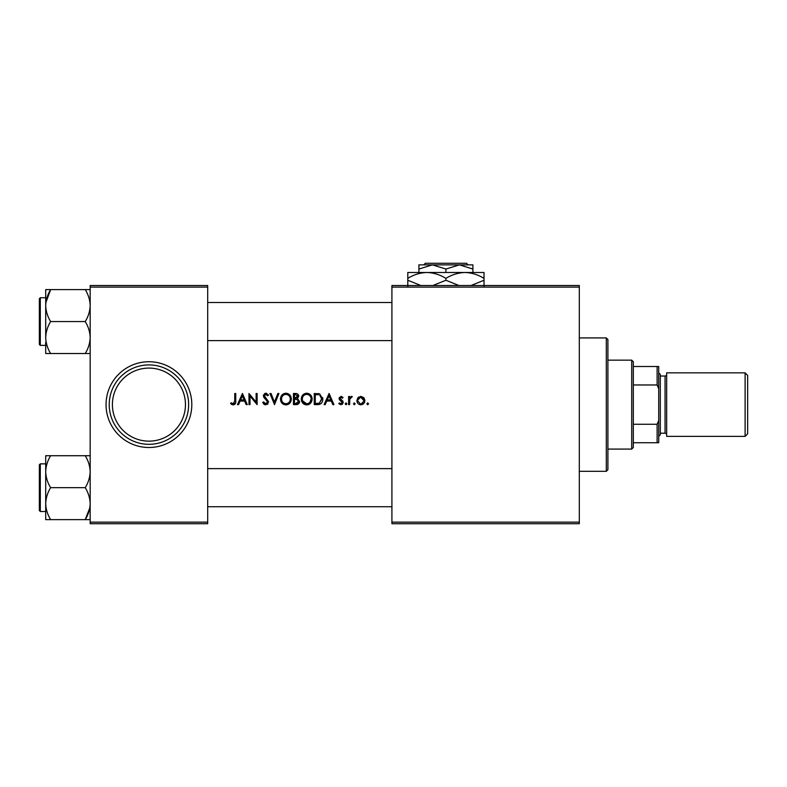<?xml version="1.0" encoding="UTF-8"?>
<svg xmlns="http://www.w3.org/2000/svg" width="787" height="787" viewBox="0 0 787 787"><rect width="100%" height="100%" fill="white"/><g stroke="black" fill="none" stroke-linecap="round" stroke-linejoin="round"><path stroke-width="1.18" d="M148.93 441.143A36.527 36.527 0 0 0 185.457 404.616A36.527 36.527 0 0 0 148.93 368.09A36.527 36.527 0 0 0 112.403 404.616A36.527 36.527 0 0 0 148.93 441.143M148.93 364.912A39.704 39.704 0 0 1 188.634 404.616A39.704 39.704 0 0 1 148.93 444.321A39.704 39.704 0 0 1 109.226 404.616A39.704 39.704 0 0 1 148.93 364.912M356.885 400.573C357.062 403.101 358.39 404.498 360.879 404.764C363.358 404.498 364.686 403.101 364.863 400.573L363.81 397.691L360.879 396.353L357.937 397.691L356.885 400.573M353.461 403.829L354.317 404.764L355.173 403.829L354.317 402.905L353.461 403.829L354.317 402.905L355.173 403.829L354.317 402.905L353.461 403.829L354.317 404.764M348.611 396.491L348.611 404.616L349.615 404.616L349.782 399.098L352.32 396.628L351.494 396.353L349.615 397.691L349.615 396.491L348.611 396.491M314.269 393.5L314.269 404.616L317.495 404.616C320.929 404.498 322.7 402.688 322.818 399.196L319.679 393.903L314.269 393.5M238.55 404.616L240.104 401.055L244.629 401.055L246.183 404.616L247.285 404.616L242.435 393.5L237.448 404.616L238.55 404.616M280.487 399.107C280.703 402.56 282.513 404.488 285.927 404.902C289.321 404.479 291.121 402.521 291.318 399.058C291.121 395.556 289.291 393.608 285.838 393.215C282.454 393.677 280.674 395.645 280.487 399.107C280.674 395.635 282.464 393.677 285.838 393.215M293.462 393.5L293.462 404.616L296.266 404.616C298.283 404.528 299.394 403.475 299.591 401.459L297.476 398.615L298.735 396.255C298.539 394.356 297.447 393.431 295.469 393.5L293.462 393.5M366.86 403.829L367.716 404.764L368.572 403.829L367.716 402.905L366.86 403.829L367.716 402.905L368.572 403.829L367.716 402.905L366.86 403.829L367.716 404.764M269.941 393.5L274.506 404.616L278.923 393.5L277.841 393.5L274.437 402.078L271.023 393.5L269.941 393.5M265.76 404.902L268.662 401.891L264.383 395.763L265.79 394.356L267.669 395.782L268.515 395.094L265.849 393.215L263.389 395.812L263.93 397.504L267.659 401.882L265.721 403.761L263.556 401.911L262.671 402.472L265.76 404.902M230.611 403.623L233.218 404.902C235.205 404.508 236.041 403.21 235.736 401.006L235.736 393.5L234.742 393.5L234.742 400.898L233.247 403.761L231.152 402.767L230.611 403.623L231.152 402.767L233.247 403.761L234.467 403.023M248.987 393.5L248.987 404.616L249.991 404.616L249.991 396.097L257.113 404.616L257.113 393.5L256.119 393.5L256.119 402.039L248.987 393.5M301.293 399.107C301.519 402.56 303.329 404.488 306.733 404.902C310.127 404.479 311.927 402.521 312.134 399.058C311.927 395.556 310.108 393.608 306.645 393.215C303.27 393.677 301.48 395.645 301.293 399.107C301.49 395.635 303.27 393.677 306.645 393.215M325.208 404.616L326.753 401.055L331.278 401.055L332.832 404.616L333.934 404.616L329.094 393.5L324.096 404.616L325.208 404.616M340.968 404.764L338.784 403.662L340.968 404.764L343.201 402.413L342.837 401.154L340.063 398.438L341.076 397.346L342.424 398.202L343.053 397.504L341.046 396.353L339.069 398.478L339.423 399.737L341.942 401.675L342.197 402.452L340.879 403.761L339.404 402.905L338.784 403.662L339.404 402.905L340.879 403.761L342.197 402.452L339.423 399.737L339.315 397.396M345.198 403.829L346.054 404.764L346.91 403.829L346.054 402.905L345.198 403.829L346.054 402.905L346.91 403.829L346.054 402.905L345.198 403.829L346.054 404.764M90.171 285.504L207.689 285.504L207.689 287.098L90.171 287.098L90.171 285.504M207.689 522.135L207.689 523.729L90.171 523.729L90.171 522.135L207.689 522.135L207.689 287.098M90.171 522.135L90.171 287.098M391.916 285.504L579.311 285.504L579.311 287.098L391.916 287.098L391.916 285.504M391.916 522.135L579.311 522.135L579.311 523.729L391.916 523.729L391.916 287.098M579.311 522.135L579.311 287.098M298.499 395.084L298.676 395.654M299.532 402.108L299.345 402.718M297.525 404.429L296.906 404.577M297.063 397.73L297.732 396.274L294.456 398.202L294.456 394.641L295.656 394.641L297.732 396.274L297.397 395.241M295.046 398.202L295.686 398.183M296.384 398.074L296.886 397.858M298.342 402.403L298.588 401.459L296.886 399.471L298.588 401.459L295.745 403.475L294.456 403.475L294.456 399.343L296.325 399.393M296.886 399.471L295.046 399.343M295.745 403.475L296.433 403.456M296.945 403.387L298.283 402.491M289.823 403.121L288.072 404.449M287.983 404.488L286.468 404.872M283.763 404.459L282.986 404.016M282.818 403.888L281.992 403.131M281.5 402.501L280.861 401.272M286.596 394.415L285.888 394.356C288.652 394.68 290.128 396.245 290.324 399.048L290.088 397.504M289.616 396.471L289.272 395.979M287.629 394.73L287.039 394.513M290.088 400.622L290.324 399.048C290.157 401.882 288.672 403.446 285.888 403.761L286.783 403.672M284.146 403.406L285.888 403.761C283.143 403.446 281.677 401.891 281.49 399.107L281.785 400.849M281.785 400.858L282.72 402.354M282.828 402.472L283.379 402.954M281.785 397.337L281.49 399.107C281.657 396.294 283.113 394.72 285.888 394.356L284.983 394.454M284.137 394.749L283.399 395.182M264.668 404.685L263.409 403.682M262.671 402.472L263.556 401.911L265.003 403.593M265.357 403.721L266.104 403.731M267.629 402.246L266.773 400.13M266.488 399.835L265.544 399.009M263.93 397.504L263.389 395.812L263.93 397.504M263.429 395.31L264.875 393.411M265.849 393.215L266.695 393.362M267.019 394.926L264.776 394.759M264.481 395.222L265.17 397.337M264.835 396.963L268.662 401.891M268.003 403.79L267.413 404.37M233.218 404.902L231.496 404.351M242.366 395.871L244.127 399.914L240.596 399.914L242.366 395.871M310.629 403.121L308.878 404.449M308.789 404.488L307.274 404.872M304.569 404.459L303.792 404.016M303.625 403.888L302.798 403.131M302.306 402.501L301.667 401.272M307.412 394.415L306.694 394.356C309.458 394.68 310.944 396.245 311.131 399.048L310.904 397.504M310.432 396.471L310.078 395.979M308.435 394.73L307.845 394.513M309.862 402.403L311.131 399.048C310.963 401.882 309.478 403.446 306.694 403.761L307.589 403.672M302.602 400.858L306.694 403.761C303.949 403.446 302.483 401.891 302.297 399.107L302.592 400.849M302.592 397.337L302.297 399.107C302.464 396.294 303.93 394.72 306.694 394.356L305.799 394.454M304.943 394.749L304.205 395.182M318.037 393.569L318.873 393.677M322.66 397.592L322.778 398.379M321.617 402.983L320.624 403.908M319.63 404.351L318.499 404.567M319.748 395.212L321.824 399.196L319.365 403.19L315.262 403.475L315.262 394.641L318.391 394.789M317.358 394.68L315.981 394.641M318.646 403.357L319.365 403.19L321.785 398.527M321.499 397.287L321.175 396.599M316.443 403.475L317.8 403.436M317.909 403.436L318.469 403.377M329.015 395.871L330.786 399.914L327.254 399.914L329.015 395.871M341.046 396.353L341.637 396.451M341.076 397.346L340.063 398.438L340.614 399.471M341.125 399.835L342.837 401.154L343.201 402.413L342.315 404.302M351.494 396.353L352.32 396.628M350.067 398.301L349.703 399.609M349.635 400.485L349.615 401.891M357.937 397.691L358.538 397.12M360.879 396.353L364.273 398.33M364.804 399.796L364.863 400.573M364.794 401.39L364.578 402.157M360.062 404.685L359.305 404.459M358.006 403.515L357.583 402.964M357.534 402.885L356.954 401.38M362.059 397.612L360.869 397.346L363.869 400.583L362.207 397.681M363.81 401.193L361.479 403.701M362.384 403.347L363.043 402.806M360.269 403.701L357.928 401.193M357.928 399.973L360.259 397.415M359.226 397.878L358.715 398.34M606.305 337.918L607.898 339.502L607.898 469.731L606.305 471.315L606.305 337.918L579.311 337.918M90.171 289.596L85.222 289.596C88.321 294.613 89.974 299.936 90.171 305.572C89.974 311.229 88.321 316.561 85.222 321.558C88.311 326.536 89.964 331.858 90.171 337.544C89.984 343.152 88.331 348.484 85.222 353.52L90.171 353.52M85.222 321.558L50.643 321.558C47.545 316.541 45.902 311.219 45.705 305.572L45.705 297.732L40.304 297.732L40.304 345.385L39.35 344.431L39.35 298.686L39.35 342.207M45.902 302.503L50.643 289.596L45.705 289.596L45.705 305.572C45.902 299.926 47.554 294.594 50.643 289.596L85.222 289.596M85.222 353.52L50.643 353.52C47.554 348.543 45.912 343.221 45.705 337.544C45.892 331.927 47.535 326.595 50.643 321.558M45.705 342.188L45.705 353.52L50.643 353.52M45.705 305.572L45.705 337.544M45.705 455.712L45.705 471.698C45.892 466.081 47.535 460.749 50.643 455.712L45.705 455.712M39.35 469.8L39.35 508.323M40.304 511.501L39.35 510.547L39.35 464.802L40.304 463.858L40.304 511.501L45.705 511.501M90.171 455.712L50.643 455.712M85.222 455.712C88.311 460.69 89.964 466.012 90.171 471.698C89.984 477.306 88.331 482.638 85.222 487.674L50.643 487.674C47.554 482.697 45.912 477.375 45.705 471.698L45.705 467.045M85.222 487.674C88.321 492.692 89.974 498.014 90.171 503.66C89.974 509.307 88.321 514.639 85.222 519.636L50.643 519.636C47.545 514.619 45.902 509.297 45.705 503.66C45.902 498.004 47.554 492.672 50.643 487.674M89.787 507.94L85.222 519.636L90.171 519.636M45.705 471.698L45.705 519.636L50.643 519.636M631.715 449.082L631.715 360.151L633.309 361.735L633.309 447.498L631.715 449.082L607.898 449.082M631.715 360.151L607.898 360.151M658.719 442.727L657.125 442.727L657.125 424.262L658.719 420.494L658.719 442.727M633.309 442.727L657.125 442.727M633.309 366.506L658.719 366.506L658.719 420.494M633.309 424.262L657.125 424.262M658.719 388.739L657.125 384.971L657.125 366.506M633.309 384.971L657.125 384.971M747.65 375.399L747.65 433.834L745.112 436.382L745.112 372.851L747.65 375.399M658.719 372.851L660.303 374.445L660.303 434.788L658.719 436.382M660.303 433.204L665.064 433.204A1.584 1.584 0 0 1 666.658 434.788M660.303 376.029L665.064 376.029A1.584 1.584 0 0 0 666.658 374.445M745.112 436.382L666.658 436.382L666.658 372.851L745.112 372.851M425.324 263.271L423.731 264.865L425.324 263.271L466.494 263.271L468.088 264.865L466.494 263.271M418.91 269.036L432.407 264.865L418.91 264.865L418.91 272.489M445.904 269.036L459.411 264.865L432.407 264.865L445.904 269.036L445.904 272.489M472.908 269.036L472.908 264.865L459.411 264.865L472.908 269.036L472.908 272.489M420.809 285.504L407.794 280.251L407.794 272.489L484.025 272.489L484.025 280.251L471.019 285.504M407.794 280.251L407.794 286.143M407.794 278.382C413.726 274.693 420.081 272.735 426.849 272.489C433.548 272.715 439.894 274.673 445.904 278.382L445.904 280.251L432.899 285.504M445.904 278.382C451.836 274.693 458.191 272.735 464.969 272.489C471.659 272.715 478.014 274.673 484.025 278.382M458.919 285.504L445.904 280.251M484.025 286.143L484.025 280.251M148.93 447.498A42.882 42.882 0 0 1 106.048 404.616A42.882 42.882 0 0 1 148.93 361.735A42.882 42.882 0 0 1 191.812 404.616A42.882 42.882 0 0 1 148.93 447.498M665.064 433.204L665.064 376.029M606.305 471.315L579.311 471.315M40.304 345.385L45.705 345.385M40.304 297.732L39.35 298.686M40.304 463.858L45.705 463.858M207.689 340.614L391.916 340.614M207.689 302.503L391.916 302.503M391.916 468.619L207.689 468.619M391.916 506.73L207.689 506.73"/></g></svg>
